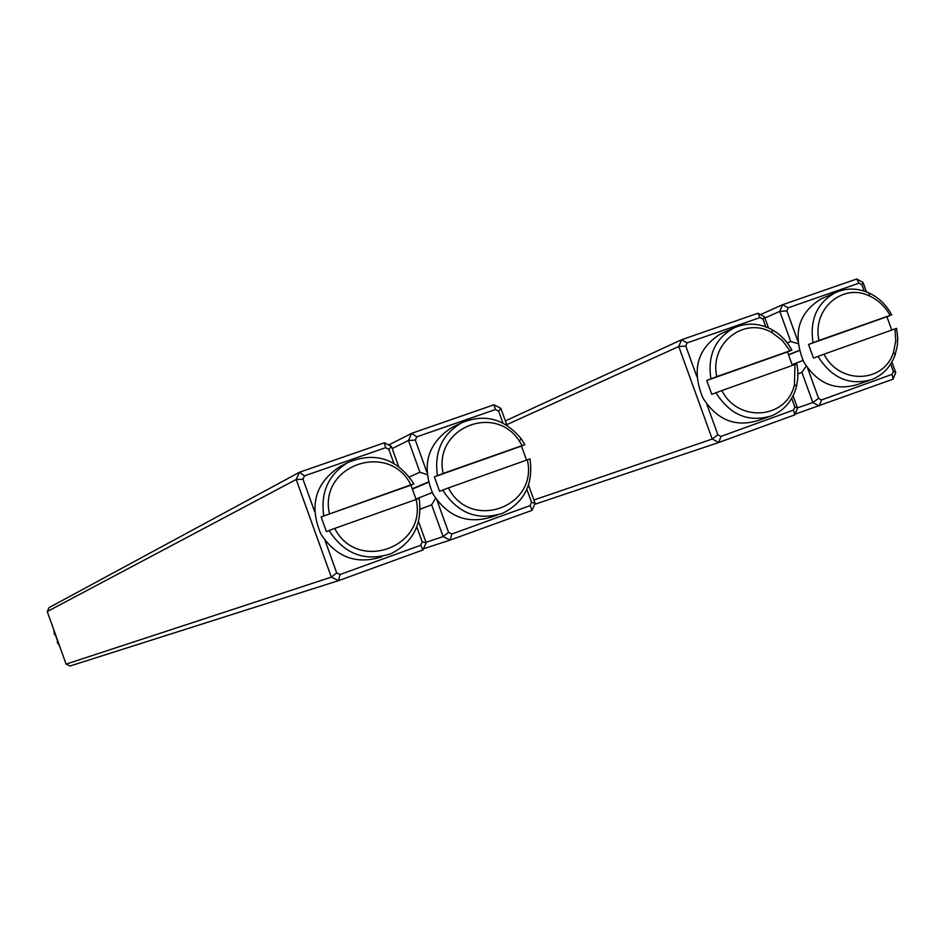 <?xml version="1.0" encoding="UTF-8"?>
<svg xmlns="http://www.w3.org/2000/svg" width="945" height="945" viewBox="0 0 945 945"><rect width="100%" height="100%" fill="white"/><g stroke="black" fill="none" stroke-linecap="round" stroke-linejoin="round"><path stroke-width="1.42" d="M47.25 611.545L66.091 664.134L331.329 577.123L296.198 479.481L47.25 611.545L49.128 607.588L299.506 472.24L384.355 442.803L391.419 446.383L398.625 466.381M418.505 521.569L426.148 542.749L422.97 549.966L338.511 580.655L70.06 666.001L66.091 664.134M393.9 463.345L388.856 449.347L385.584 447.682L304.514 475.855L302.991 479.221L314.65 511.623M325.033 540.469L336.692 572.894L340.023 574.525L420.738 545.265L422.214 541.922L416.792 526.885M340.023 574.525L338.511 580.655L331.329 577.123L336.692 572.894M302.991 479.221L296.198 479.481L299.506 472.24L304.514 475.855M388.856 449.347L391.419 446.383M384.355 442.803L385.584 447.682M426.148 542.749L422.214 541.922M420.738 545.265L422.97 549.966M420.159 509.237L431.652 504.795L435.61 498.381M425.982 542.312L443.122 536.595L431.652 504.795M528.538 485.08L535.094 503.26L532.047 510.335L450.127 540.103L423.502 548.761M388.678 445L411.642 433.342L493.963 404.803L500.838 408.346L506.981 425.356M409.398 476.894L419.923 472.24L408.464 440.453L392.21 448.568M437.074 500.448L448.58 532.366L451.828 533.996L530.121 505.599L531.539 502.315L526.873 489.404M502.929 423.065L498.629 411.158L495.44 409.516L416.804 436.838L415.339 440.134L426.833 472.039M412.634 488.624L428.309 482.009M427.022 474.567L419.923 472.24M416.036 499.078L432.208 492.546M415.339 440.134L408.464 440.453L411.642 433.342L416.804 436.838M451.828 533.996L450.127 540.103L443.122 536.595L448.58 532.366M493.963 404.803L495.44 409.516M500.838 408.346L498.629 411.158M535.094 503.26L531.539 502.315M530.121 505.599L532.047 510.335M793.091 395.778L797.556 408.11L794.792 414.867L718.802 442.473L534.634 504.335M533.925 499.988L712.235 439.047L678.746 346.508L506.744 424.695M706.777 404.094L717.905 434.818L720.941 436.413L793.552 410.083L794.839 406.952L791.709 398.329M765.804 326.828L763.028 319.174L760.028 317.567L687.098 342.905L685.775 346.047L696.89 376.76M505.374 420.891L681.617 339.728L757.973 313.244L764.434 316.717L768.498 327.927M685.775 346.047L678.746 346.508L681.617 339.728L687.098 342.905M720.941 436.413L718.802 442.473L712.235 439.047L717.905 434.818M793.552 410.083L794.792 414.867M794.839 406.952L797.556 408.11M763.028 319.174L764.434 316.717M757.973 313.244L760.028 317.567M798.064 343.59L790.717 341.523L787.268 342.94M790.717 341.523L779.79 311.377L764.895 317.992M760.524 314.614L782.554 304.727L856.749 278.999L863.045 282.437L866.47 291.887M891.915 361.97L895.742 372.519L893.096 379.146L795.088 414.158M864.214 291.084L861.934 284.764L859.005 283.169L788.154 307.786L786.866 310.881L797.84 341.133M807.609 368.077L818.583 398.353L821.548 399.936L892.092 374.35L893.32 371.279L890.686 364.014M797.462 407.862L812.842 402.57L801.915 372.401L797.982 373.877M801.915 372.401L806.203 366.058M803.002 360.447L792.205 364.628M799.305 350.394L788.768 354.588M821.548 399.936L819.256 405.972L812.842 402.57L818.583 398.353M786.866 310.881L779.79 311.377L782.554 304.727L788.154 307.786M892.092 374.35L893.096 379.146M893.32 371.279L895.742 372.519M856.749 278.999L859.005 283.169M863.045 282.437L861.934 284.764M410.862 484.856L321.146 516.927L326.415 531.562L334.731 528.397C357.222 572.859 427.412 547.167 416.107 499.421L410.933 485.151L413.898 483.887L410.862 484.856C389.092 440.854 318.465 465.141 329.427 513.667M334.731 528.397L419.131 498.405C422.557 524.062 413.119 542.513 390.805 553.782C365.03 561.968 344.441 554.207 329.037 530.488M340.767 466.168L339.68 466.735C315.264 483.143 308.968 505.516 320.792 533.878C335.983 557.243 356.3 564.897 381.733 556.818M323.745 515.781C320.438 492.097 328.577 474.307 348.15 462.388C375.26 451.438 397.172 458.608 413.898 483.887M410.933 485.151L321.146 516.927M526.542 460.097L521.439 446.052L524.853 444.622L443.205 473.421L434.369 476.859L439.567 491.27L448.426 487.915C470.515 531.716 538.555 506.803 527.322 459.825L448.426 487.915M522.148 445.485L519.254 440.913C494.719 402.783 432.881 428.581 443.205 473.421M527.322 459.825L530.015 458.927C533.476 484.265 524.321 502.386 502.563 513.3C477.638 521.085 457.663 513.324 442.65 490.03M453.127 426.939L451.615 427.672C427.435 443.536 421.21 465.625 432.928 493.94C447.741 516.903 467.444 524.534 492.05 516.856L497.342 515.072M437.429 475.559C434.086 451.899 442.13 434.334 461.55 422.84C484.655 413.308 504.571 418.647 521.274 438.858L524.853 444.622M521.439 446.052L434.369 476.859M792.382 365.443L787.457 351.93L791.886 350.146L716.818 376.606L706.754 380.481L711.774 394.337L721.874 390.545C738.34 423.431 787.398 418.883 794.473 384.355L794.958 364.522L721.874 390.545M789.949 350.737L782.295 340.424L772.266 332.805C744.447 315.843 709.116 343.342 716.818 376.606M794.958 364.522L796.871 363.908L797.816 370.428L797.816 378.602L796.493 386.564C792.607 400.621 784.326 410.378 771.64 415.835C748.641 422.769 730.072 415.068 715.932 392.73M722.252 333.172L720.527 333.939C697.327 348.599 691.421 369.897 702.832 397.821C716.794 419.84 735.139 427.435 757.866 420.584L768.013 417.088M710.888 378.803C707.462 355.497 715.093 338.558 733.793 327.998C746.408 322.387 759.142 322.942 771.994 329.675C780.464 334.447 787.091 341.263 791.886 350.146M787.457 351.93L706.754 380.481M891.773 330.053L886.906 316.729L891.702 314.827L819.031 340.448L808.53 344.464L813.48 358.12L824.005 354.186C839.42 384.91 884.225 383.268 893.509 352.131L895.777 340.755L894.974 328.907L824.005 354.186M890.048 315.323C885.134 306.546 878.342 300.12 869.695 296.068C842.775 282.425 811.779 309.216 819.031 340.448M894.974 328.907L896.616 328.387L897.75 338.003L897.325 345.634L895.151 354.777C890.84 366.577 883.197 374.787 872.235 379.406C849.921 386.044 831.848 378.366 818.016 356.383M822.634 298.23L820.945 298.974C798.194 313.208 792.453 334.176 803.734 361.888C817.39 383.575 835.25 391.135 857.316 384.568L869.022 380.516M813.043 342.657C809.582 319.552 817.035 302.872 835.38 292.643C846.259 287.812 857.422 287.894 868.868 292.891C878.661 297.498 886.268 304.81 891.702 314.827M886.906 316.729L808.53 344.464M53.912 630.126L54.373 634.485L55.105 634.237M59.547 645.872L57.149 642.21L57.869 641.903L55.093 634.166L54.373 634.485M412.764 488.919L428.392 482.328M788.851 354.765L799.352 350.583M348.15 462.388L339.68 466.735M461.55 422.84L451.615 427.672M519.254 440.913L521.274 438.858M733.793 327.998L720.527 333.939M772.266 332.805L771.994 329.675M794.473 384.355L796.493 386.564M835.38 292.643L820.945 298.974M869.695 296.068L868.868 292.891M893.509 352.131L895.151 354.777"/></g></svg>
